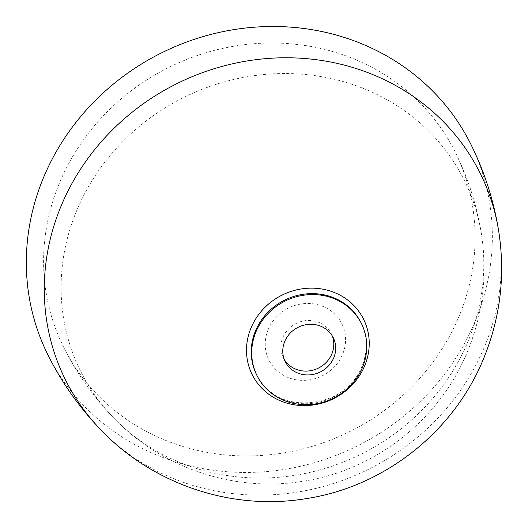 <?xml version="1.0" encoding="UTF-8"?>
<svg xmlns="http://www.w3.org/2000/svg" width="528" height="528" viewBox="0 0 528 528"><rect width="100%" height="100%" fill="white"/><g stroke="black" fill="none" stroke-linecap="round" stroke-linejoin="round"><path stroke-width="0.4" stroke-dasharray="2.64 1.98" d="M268.132 329.65A40.735 37.858 153.5 0 0 290.38 378.358A40.735 37.858 153.5 0 0 342.665 354.182A40.735 37.858 153.5 0 0 320.417 305.474A40.735 37.858 153.5 0 0 268.132 329.65M332.204 335.775A26.829 24.941 153.5 0 0 331.333 333.802A26.829 24.941 153.5 0 0 306.649 320.529A26.829 24.941 153.5 0 0 282.77 337.689A26.829 24.941 153.5 0 0 283.305 357.733A26.829 24.941 153.5 0 0 284.354 359.614M59.228 183.599A218.731 203.306 153.5 0 0 63.558 347.015A218.731 203.306 153.5 0 0 264.792 455.215A218.731 203.306 153.5 0 0 459.446 315.348A218.731 203.306 153.5 0 0 455.116 151.925A218.731 203.306 153.5 0 0 253.882 43.732A218.731 203.306 153.5 0 0 59.228 183.599M47.896 354.823A236.234 219.569 153.5 0 0 265.228 471.676A236.234 219.569 153.5 0 0 475.457 320.615A236.234 219.569 153.5 0 0 470.778 144.124M76.421 211.259A214.269 199.155 153.5 0 0 113.632 417.879A214.269 199.155 153.5 0 0 468.481 340.322A214.269 199.155 153.5 0 0 481.529 234.577A214.269 199.155 153.5 0 0 297.363 73.9A214.269 199.155 153.5 0 0 76.421 211.259M101.066 430.056A231.66 215.318 153.5 0 0 484.711 346.203A231.66 215.318 153.5 0 0 498.815 231.878M256.562 374.695A58.331 54.212 153.5 0 0 310.226 403.55A58.331 54.212 153.5 0 0 362.135 366.247A58.331 54.212 153.5 0 0 360.974 322.667C367.574 336.468 367.937 350.843 362.076 365.785C346.355 410.579 274.131 416.275 256.562 374.695M283.305 357.733L285.219 361.588M63.558 347.015C76.619 373.204 93.311 396.825 113.632 417.879C161.568 468.072 234.604 492.677 303.131 481.232C375.778 470.27 440.411 418.961 467.788 350.83C483.001 313.335 487.582 274.586 481.529 234.577C476.962 205.676 468.158 178.121 455.116 151.925M331.333 333.802L333.254 337.656"/><path stroke-width="0.79" d="M284.354 359.614A26.829 24.941 153.5 0 0 309.131 370.894A26.829 24.941 153.5 0 0 331.868 353.852A26.829 24.941 153.5 0 0 332.204 335.775M284.691 341.537A26.829 24.941 153.5 0 0 285.219 361.588A26.829 24.941 153.5 0 0 309.91 374.86A26.829 24.941 153.5 0 0 333.782 357.7A26.829 24.941 153.5 0 0 333.254 337.656A26.829 24.941 153.5 0 0 308.57 324.383A26.829 24.941 153.5 0 0 284.691 341.537M470.778 144.124A236.234 219.569 153.5 0 0 253.447 27.271A236.234 219.569 153.5 0 0 43.217 178.325A236.234 219.569 153.5 0 0 47.896 354.823C61.763 382.622 79.484 407.695 101.066 430.056A231.66 215.318 153.5 0 1 60.832 206.666A231.66 215.318 153.5 0 1 299.706 58.159A231.66 215.318 153.5 0 1 498.815 231.878C493.964 201.181 484.618 171.93 470.778 144.124M362.597 367.184A58.331 54.212 153.5 0 0 361.442 323.611A58.331 54.212 153.5 0 0 307.784 294.756A58.331 54.212 153.5 0 0 255.875 332.053A58.331 54.212 153.5 0 0 257.03 375.632A58.331 54.212 153.5 0 0 310.695 404.488A58.331 54.212 153.5 0 0 362.597 367.184M364.782 365.607A62.218 57.829 153.5 0 0 330.805 291.212A62.218 57.829 153.5 0 0 250.945 328.132A62.218 57.829 153.5 0 0 284.922 402.527A62.218 57.829 153.5 0 0 364.782 365.607M361.442 323.611L360.974 322.667A58.331 54.212 153.5 0 0 307.316 293.819A58.331 54.212 153.5 0 0 255.407 331.115A58.331 54.212 153.5 0 0 256.562 374.695L257.03 375.632M101.066 430.056C152.948 484.381 232.003 511.051 306.194 498.623C384.641 486.75 454.397 431.297 483.952 357.733C500.419 317.137 505.375 275.187 498.815 231.878"/></g></svg>
